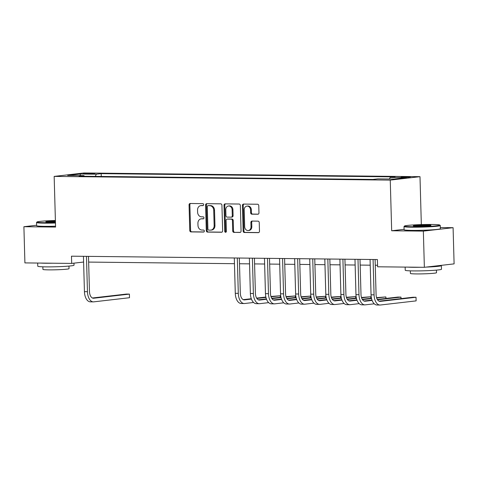 <?xml version="1.0" encoding="UTF-8"?>
<svg xmlns="http://www.w3.org/2000/svg" width="478" height="478" viewBox="0 0 478 478"><rect width="100%" height="100%" fill="white"/><g stroke="black" fill="none" stroke-linecap="round" stroke-linejoin="round"><path stroke-width="0.72" d="M203.646 204.638A0.998 0.825 -96.6 0 0 202.791 203.634L190.202 203.491A1.422 1.183 -96.6 0 0 189.061 204.901L189.772 230.474A1.422 1.183 -96.6 0 0 190.997 231.908L203.58 232.045A0.998 0.825 -96.6 0 0 203.526 230.055L201.901 230.038A4.559 3.782 -96.6 0 1 197.982 225.455L197.922 223.322A4.559 3.782 -96.6 0 1 201.19 218.834A4.559 3.782 -96.6 0 1 201.585 218.816L203.216 218.834A0.998 0.825 -96.6 0 0 203.156 216.845L201.531 216.827A4.559 3.782 -96.6 0 1 197.611 212.238L197.551 210.111A4.559 3.782 -96.6 0 1 200.82 205.624A4.559 3.782 -96.6 0 1 201.214 205.606L202.845 205.624A0.998 0.825 -96.6 0 0 203.646 204.638M408.332 176.8L401.12 177.224L407.955 177.272L410.399 176.968L408.332 176.8M257.827 214.252A1.422 1.183 -96.6 0 0 258.968 212.841L258.771 205.671A1.422 1.183 -96.6 0 0 257.546 204.237L243.565 204.082A1.422 1.183 -96.6 0 0 242.424 205.486L243.135 231.065A1.422 1.183 -96.6 0 0 244.36 232.499L258.341 232.649A1.422 1.183 -96.6 0 0 259.482 231.244L259.243 222.575A1.422 1.183 -96.6 0 0 258.018 221.141L252.037 221.075A1.422 1.183 -96.6 0 0 250.89 222.485L251.01 226.781A3.806 3.161 -96.6 0 1 248.279 230.533A3.806 3.161 -96.6 0 1 244.676 226.709L244.204 209.878A3.806 3.161 -96.6 0 1 246.935 206.126A3.806 3.161 -96.6 0 1 250.544 209.944L250.621 212.752A1.422 1.183 -96.6 0 0 251.846 214.186L258.072 214.222M404.095 229.332L391.673 230.766L423.353 231.119L424.362 267.304L454.1 263.874L453.09 227.683L440.322 227.546M391.673 230.766L390.257 180.11L54.163 176.406L83.901 172.97L419.995 176.675L390.257 180.11M36.621 225.246L23.9 226.715L55.579 227.068L54.163 176.406M23.9 226.715L24.91 262.906L71.676 263.42L83.608 262.04M424.362 267.304L377.602 266.79L377.399 259.554L71.473 256.184L71.676 263.42M221.929 205.265A1.422 1.183 -96.6 0 0 220.705 203.831L206.729 203.676A1.422 1.183 -96.6 0 0 205.582 205.086L206.299 230.659A1.422 1.183 -96.6 0 0 207.524 232.093L221.499 232.242A1.422 1.183 -96.6 0 0 222.646 230.838L221.929 205.265M225.15 203.879L239.125 204.034A1.422 1.183 -96.6 0 1 240.35 205.468L241.061 231.041A1.422 1.183 -96.6 0 1 239.92 232.445L233.939 232.38A1.422 1.183 -96.6 0 1 232.714 230.946L232.422 220.579A1.422 1.183 -96.6 0 0 231.197 219.145L227.229 219.097A1.422 1.183 -96.6 0 0 226.088 220.507L226.387 231.304A0.998 0.825 -96.6 0 1 224.732 231.286L224.003 205.289A1.422 1.183 -96.6 0 1 225.15 203.879M85.156 173.878L94.793 173.496L85.52 173.418L83.148 173.717L85.156 173.878M84.349 176.257L83.961 175.635L79.103 176.197L372.96 179.435L377.823 178.874L394.111 179.053L406.491 177.625L390.197 177.446L395.061 176.884L101.199 173.645L96.341 174.207L95.265 176.376M83.961 175.635L67.673 175.456L80.047 174.028L96.341 174.207M423.353 231.119L453.09 227.683M421.333 224.6L419.995 176.675M88.645 262.081L234.459 263.689M239.496 263.742L249.546 263.856M254.577 263.91L264.633 264.017M269.664 264.077L279.714 264.185M284.751 264.238L294.801 264.352M299.831 264.406L309.887 264.519M314.918 264.573L324.968 264.687M330.005 264.74L340.055 264.848M345.086 264.908L355.142 265.015M360.173 265.075L370.229 265.182M375.26 265.236L377.56 265.266M101.276 176.442L101.199 173.645M389.427 178.999L390.197 177.446M80.495 175.599L80.047 174.028M203.21 205.522L202.021 205.51A4.559 3.782 -96.6 0 0 201.626 205.528L200.82 205.624M201.19 218.834L201.991 218.745A4.559 3.782 -96.6 0 1 202.391 218.721L203.574 218.739M190.573 203.497A1.422 1.183 -96.6 0 0 189.862 204.811L190.579 230.384A1.422 1.183 -96.6 0 0 191.803 231.818L203.945 231.95M207.094 203.682A1.422 1.183 -96.6 0 0 206.388 204.99L207.099 230.563A1.422 1.183 -96.6 0 0 208.324 231.997L221.935 232.147M208.085 205.677A0.998 0.825 -96.6 0 0 207.285 206.663L207.912 229.111A0.998 0.825 -96.6 0 0 208.767 230.115L210.487 230.133A4.559 3.782 -96.6 0 0 210.882 230.115A4.559 3.782 -96.6 0 0 214.15 225.628L213.72 210.284A4.559 3.782 -96.6 0 0 209.806 205.695L208.892 205.588A0.998 0.825 -96.6 0 0 208.719 205.606M210.882 230.115L211.688 230.02A4.559 3.782 -96.6 0 0 214.957 225.538L214.15 225.628M208.892 205.588L210.607 205.606A4.559 3.782 -96.6 0 1 214.526 210.195L214.957 225.538M240.356 232.35L233.939 232.38M227.791 219.032A1.422 1.183 -96.6 0 1 228.036 219.008L232.003 219.049A1.422 1.183 -96.6 0 1 233.228 220.483L233.515 230.856A1.422 1.183 -96.6 0 0 234.74 232.29M225.514 203.885A1.422 1.183 -96.6 0 0 224.809 205.193L225.532 231.191A0.998 0.825 -96.6 0 0 226.058 232.111M232.123 209.812A3.806 3.161 -96.6 0 0 228.52 205.994A3.806 3.161 -96.6 0 0 225.783 209.746L225.951 215.674A1.422 1.183 -96.6 0 0 227.175 217.108L231.143 217.155A1.422 1.183 -96.6 0 0 232.29 215.745L232.123 209.812L232.929 209.723A3.806 3.161 -96.6 0 0 229.321 205.904L228.52 205.994M231.95 217.06A1.422 1.183 -96.6 0 0 233.091 215.656L232.29 215.745M232.929 209.723L233.091 215.656M246.935 206.126L247.741 206.036A3.806 3.161 -96.6 0 1 251.344 209.854L251.422 212.662A1.422 1.183 -96.6 0 0 252.647 214.09L258.263 214.156M248.279 230.533L249.086 230.438A3.806 3.161 -96.6 0 0 251.816 226.691L251.01 226.781M252.402 221.081A1.422 1.183 -96.6 0 0 251.697 222.389L251.816 226.691M243.935 204.088A1.422 1.183 -96.6 0 0 243.224 205.397L243.941 230.97A1.422 1.183 -96.6 0 0 245.166 232.404L258.777 232.553M88.484 256.369L89.464 291.455A7.254 4.021 90.6 0 0 93.401 298.242A7.254 4.021 90.6 0 0 93.682 298.23L129.407 294.107L129.508 297.722L93.784 301.845A10.88 6.035 -89.4 0 1 93.359 301.869L90.342 301.839A10.88 6.035 -89.4 0 1 84.439 291.652L83.447 256.316M93.359 301.869A10.88 6.035 -89.4 0 1 87.456 291.688L86.464 256.345M129.508 297.722L129.407 294.107L126.389 294.072L92.385 297.997M55.394 220.507A17.698 1.034 -1.6 0 0 36.997 221.989A17.698 1.034 -1.6 0 0 44.854 222.688A17.698 1.034 -1.6 0 0 55.454 222.569M55.466 223.029A18.128 1.058 178.4 0 1 44.621 223.154A18.128 1.058 178.4 0 1 36.543 222.497A18.128 1.058 178.4 0 1 36.573 222.437L36.997 221.989M55.436 222.049A8.849 0.514 178.4 0 1 49.754 222.127A8.849 0.514 178.4 0 1 45.828 221.834A8.849 0.514 178.4 0 1 55.412 221.021M73.959 263.157L74.012 265.2A18.128 1.058 178.4 0 1 64.458 266.401A18.128 1.058 178.4 0 1 45.846 266.867A18.128 1.058 178.4 0 1 37.768 266.21L37.678 263.043M52.879 263.211A18.128 1.058 178.4 0 1 45.745 263.247A18.128 1.058 178.4 0 1 40.403 263.073M68.957 266.073L69.035 268.672A13.055 0.759 178.4 0 1 62.152 269.532A13.055 0.759 178.4 0 1 48.75 269.867A13.055 0.759 178.4 0 1 42.936 269.401L42.859 266.802M55.556 226.214A18.128 1.058 178.4 0 1 44.711 226.339A18.128 1.058 178.4 0 1 36.633 225.682L36.543 222.497M55.424 221.481A8.413 0.49 -1.6 0 0 46.898 222.019M431.933 224.475A17.698 1.034 -1.6 0 0 414.223 224.905A17.698 1.034 -1.6 0 0 404.472 226.04A17.698 1.034 -1.6 0 0 412.323 226.739A17.698 1.034 -1.6 0 0 430.947 226.255A17.698 1.034 -1.6 0 0 439.79 225.054A17.698 1.034 -1.6 0 0 431.933 224.475M439.79 225.054L440.232 225.473A18.128 1.058 178.4 0 1 440.268 225.532A18.128 1.058 178.4 0 1 430.714 226.733A18.128 1.058 178.4 0 1 412.096 227.199A18.128 1.058 178.4 0 1 404.018 226.548A18.128 1.058 178.4 0 1 404.047 226.482L404.472 226.04M427.033 225.042A8.849 0.514 178.4 0 1 430.959 225.389A8.849 0.514 178.4 0 1 426.083 225.957A8.849 0.514 178.4 0 1 417.228 226.172A8.849 0.514 178.4 0 1 413.303 225.885A8.849 0.514 178.4 0 1 417.724 225.281A8.849 0.514 178.4 0 1 427.033 225.042M429.907 225.634A8.413 0.49 -1.6 0 0 426.806 225.502A8.413 0.49 -1.6 0 0 414.366 226.07M440.883 265.398A18.128 1.058 178.4 0 1 441.385 265.631L441.487 269.245A18.128 1.058 178.4 0 1 431.933 270.446A18.128 1.058 178.4 0 1 413.315 270.912A18.128 1.058 178.4 0 1 405.236 270.261L405.153 267.094M420.353 267.262A18.128 1.058 178.4 0 1 413.219 267.298A18.128 1.058 178.4 0 1 407.877 267.124M436.432 270.124L436.504 272.717A13.055 0.759 178.4 0 1 429.626 273.583A13.055 0.759 178.4 0 1 416.224 273.918A13.055 0.759 178.4 0 1 410.405 273.446L410.333 270.853M440.268 225.532L440.358 228.717A18.128 1.058 178.4 0 1 430.798 229.918A18.128 1.058 178.4 0 1 412.185 230.384A18.128 1.058 178.4 0 1 404.107 229.733L404.018 226.548M441.385 265.631A18.128 1.058 178.4 0 1 426.143 267.1M253.585 302.478L244.634 303.512A10.88 6.035 -89.4 0 1 244.21 303.53L241.193 303.5A10.88 6.035 -89.4 0 1 235.29 293.319L234.298 257.977M244.21 303.53A10.88 6.035 -89.4 0 1 238.307 293.349L237.315 258.006M239.335 258.03L240.315 293.116A7.254 4.021 90.6 0 0 244.252 299.903A7.254 4.021 90.6 0 0 244.533 299.891L251.434 299.097M256.853 298.469L265.947 297.418M271.062 296.826L280.257 295.768L270.942 296.462M243.236 299.658L251.303 298.726M256.626 298.111L265.864 297.047M280.299 297.286L280.257 295.768L280.443 297.274M268.666 302.646L259.721 303.673A10.88 6.035 -89.4 0 1 259.297 303.697L256.28 303.667A10.88 6.035 -89.4 0 1 250.37 293.48L249.385 258.144M259.297 303.697A10.88 6.035 -89.4 0 1 253.388 293.516L252.402 258.174M254.421 258.198L255.401 293.283A7.254 4.021 90.6 0 0 259.339 300.07A7.254 4.021 90.6 0 0 259.62 300.059L266.521 299.258M271.934 298.636L281.034 297.585M286.149 296.993L295.344 295.936L286.029 296.629M258.323 299.826L266.383 298.893M271.713 298.278L280.95 297.214M295.386 297.453L295.344 295.936L295.529 297.436M283.753 302.807L274.808 303.841A10.88 6.035 -89.4 0 1 274.384 303.865L271.367 303.829A10.88 6.035 -89.4 0 1 265.457 293.647L264.471 258.305M274.384 303.865A10.88 6.035 -89.4 0 1 268.475 293.683L267.489 258.341M269.502 258.365L270.482 293.45A7.254 4.021 90.6 0 0 274.42 300.238A7.254 4.021 90.6 0 0 274.707 300.226L281.608 299.425M287.021 298.804L296.121 297.752M301.23 297.161L310.425 296.097L301.116 296.79M273.41 299.993L281.47 299.061M286.8 298.445L296.031 297.382M310.467 297.621L310.425 296.097L310.61 297.603M298.84 302.974L289.889 304.008A10.88 6.035 -89.4 0 1 289.465 304.032L286.453 303.996A10.88 6.035 -89.4 0 1 280.544 293.815L279.558 258.473M289.465 304.032A10.88 6.035 -89.4 0 1 283.562 293.851L282.576 258.508M284.589 258.526L285.569 293.617A7.254 4.021 90.6 0 0 289.507 300.405A7.254 4.021 90.6 0 0 289.788 300.387L296.689 299.592M302.108 298.965L311.202 297.919M316.317 297.328L325.512 296.264L316.197 296.958M288.491 300.16L296.557 299.228M301.881 298.613L311.118 297.543M325.554 297.788L325.512 296.264L325.697 297.77M313.926 303.142L304.976 304.175A10.88 6.035 -89.4 0 1 304.552 304.199L301.534 304.163A10.88 6.035 -89.4 0 1 295.631 293.982L294.639 258.64M304.552 304.199A10.88 6.035 -89.4 0 1 298.642 294.012L297.657 258.676M299.676 258.694L300.656 293.785A7.254 4.021 90.6 0 0 304.594 300.572A7.254 4.021 90.6 0 0 304.874 300.554L311.775 299.76M317.189 299.132L326.289 298.081M331.403 297.495L340.599 296.432L331.284 297.125M303.578 300.321L311.638 299.395M316.968 298.78L326.205 297.71M340.641 297.955L340.599 296.432L340.784 297.937M329.007 303.309L320.063 304.343A10.88 6.035 -89.4 0 1 319.639 304.361L316.621 304.331A10.88 6.035 -89.4 0 1 310.712 294.149L309.726 258.807M319.639 304.361A10.88 6.035 -89.4 0 1 313.729 294.179L312.743 258.837M314.757 258.861L315.737 293.946A7.254 4.021 90.6 0 0 319.68 300.74A7.254 4.021 90.6 0 0 319.961 300.722L326.862 299.927M332.276 299.3L341.376 298.248M346.484 297.657L355.68 296.599L346.371 297.292M318.665 300.489L326.725 299.557M332.055 298.947L341.286 297.878M355.728 298.117L355.68 296.599L355.865 298.105M344.094 303.476L335.144 304.51A10.88 6.035 -89.4 0 1 334.725 304.528L331.708 304.498A10.88 6.035 -89.4 0 1 325.799 294.317L324.813 258.974M334.725 304.528A10.88 6.035 -89.4 0 1 328.816 294.346L327.83 259.004M329.844 259.028L330.824 294.113A7.254 4.021 90.6 0 0 334.761 300.901A7.254 4.021 90.6 0 0 335.042 300.889L341.943 300.094M347.363 299.467L356.457 298.415M361.571 297.824L370.767 296.766L361.458 297.459M333.752 300.656L341.812 299.724M347.136 299.109L356.373 298.045M370.809 298.284L370.767 296.766L370.952 298.266M359.181 303.638L350.231 304.671A10.88 6.035 -89.4 0 1 349.806 304.695L346.789 304.659A10.88 6.035 -89.4 0 1 340.886 294.478L339.894 259.136M349.806 304.695A10.88 6.035 -89.4 0 1 343.903 294.514L342.911 259.172M344.931 259.196L345.911 294.281A7.254 4.021 90.6 0 0 349.848 301.068A7.254 4.021 90.6 0 0 350.129 301.056L357.03 300.256M362.449 299.634L371.543 298.583M376.658 297.991L385.854 296.928L376.539 297.627M348.832 300.823L356.899 299.891M362.222 299.276L371.46 298.212M385.895 298.451L385.854 296.928L386.039 298.433M374.262 303.805L365.317 304.839A10.88 6.035 -89.4 0 1 364.893 304.862L361.876 304.827A10.88 6.035 -89.4 0 1 355.967 294.645L354.981 259.303M364.893 304.862A10.88 6.035 -89.4 0 1 358.984 294.681L357.998 259.339M360.012 259.363L360.998 294.448A7.254 4.021 90.6 0 0 364.935 301.236A7.254 4.021 90.6 0 0 365.216 301.224L372.117 300.423M377.53 299.802L400.94 297.095L397.923 297.065L377.309 299.443M363.919 300.991L371.98 300.059M400.982 298.619L400.94 297.095L401.126 298.601M375.099 259.524L376.078 294.615A7.254 4.021 90.6 0 0 380.016 301.403A7.254 4.021 90.6 0 0 380.303 301.385L416.021 297.262L416.123 300.883L380.398 305.006A10.88 6.035 -89.4 0 1 379.98 305.03L376.963 304.994A10.88 6.035 -89.4 0 1 371.053 294.812L370.068 259.47M379.98 305.03A10.88 6.035 -89.4 0 1 374.071 294.848L373.085 259.506M416.123 300.883L416.021 297.262L413.004 297.232L379.006 301.158M90.151 173.89L90.139 173.305M92.804 173.771L92.792 173.335M202.021 205.51L201.214 205.606M202.391 218.721L201.585 218.816M191.803 231.818L190.997 231.908M190.579 230.384L189.772 230.474M189.862 204.811L189.061 204.901M208.324 231.997L207.524 232.093M207.099 230.563L206.299 230.659M206.388 204.99L205.582 205.086M214.526 210.195L213.72 210.284M210.607 205.606L209.806 205.695M233.515 230.856L232.714 230.946M233.228 220.483L232.422 220.579M232.003 219.049L231.197 219.145M228.036 219.008L227.229 219.097M225.532 231.191L224.732 231.286M224.809 205.193L224.003 205.289M252.647 214.09L251.846 214.186M251.422 212.662L250.621 212.752M251.344 209.854L250.544 209.944M251.697 222.389L250.89 222.485M245.166 232.404L244.36 232.499M243.941 230.97L243.135 231.065M243.224 205.397L242.424 205.486M84.439 291.652L87.456 291.688M93.12 298.224L93.682 298.23M235.29 293.319L238.307 293.349M243.971 299.885L244.533 299.891M250.37 293.48L253.388 293.516M259.058 300.053L259.62 300.059M265.457 293.647L268.475 293.683M274.139 300.22L274.707 300.226M280.544 293.815L283.562 293.851M289.226 300.381L289.788 300.387M295.631 293.982L298.642 294.012M304.313 300.548L304.874 300.554M310.712 294.149L313.729 294.179M319.394 300.716L319.961 300.722M325.799 294.317L328.816 294.346M334.481 300.883L335.042 300.889M340.886 294.478L343.903 294.514M349.567 301.05L350.129 301.056M355.967 294.645L358.984 294.681M364.654 301.212L365.216 301.224M371.053 294.812L374.071 294.848M379.735 301.379L380.303 301.385M208.802 205.588L208.002 205.683M227.91 219.014L227.11 219.103M232.069 217.054L231.268 217.149"/></g></svg>
